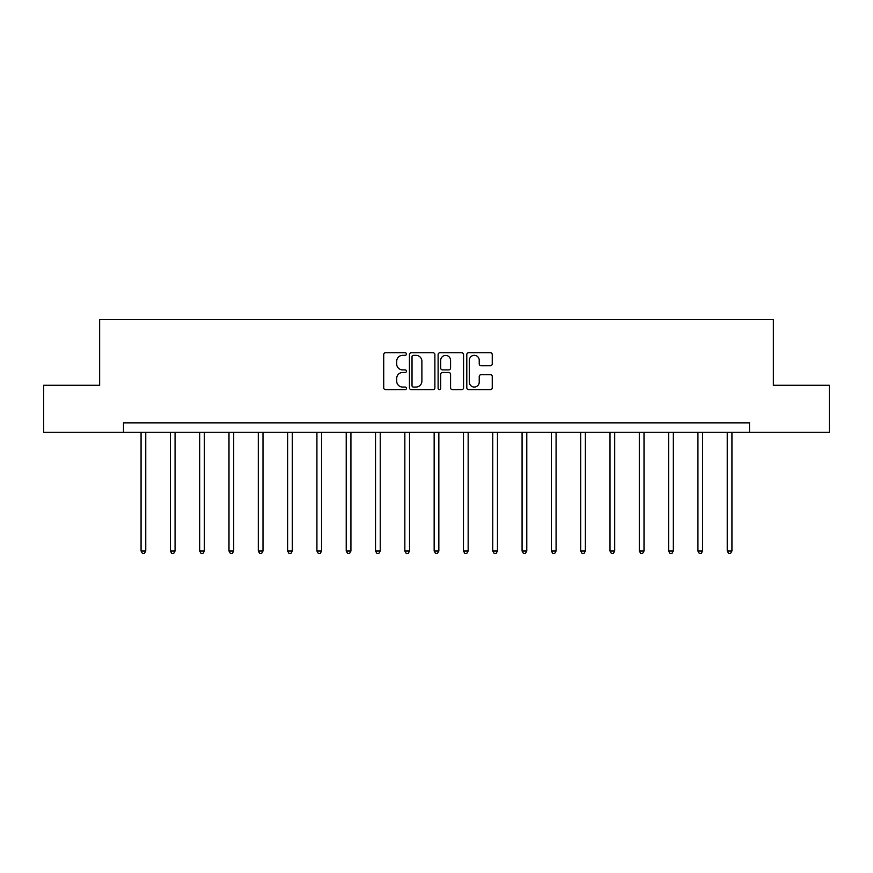 <?xml version="1.0" encoding="UTF-8"?>
<svg xmlns="http://www.w3.org/2000/svg" width="873" height="873" viewBox="0 0 873 873"><rect width="100%" height="100%" fill="white"/><g stroke="black" fill="none" stroke-linecap="round" stroke-linejoin="round"><path stroke-width="1.31" d="M406.436 354.045A1.288 1.288 0 0 0 405.148 352.757L385.56 352.757A1.844 1.844 0 0 0 383.716 354.602L383.716 387.787A1.844 1.844 0 0 0 385.56 389.631L405.148 389.631A1.288 1.288 0 0 0 406.436 388.343A1.288 1.288 0 0 0 405.148 387.055L402.617 387.055A5.904 5.904 0 0 1 396.713 381.152L396.713 378.391A5.904 5.904 0 0 1 402.617 372.487L405.148 372.487A1.288 1.288 0 0 0 406.436 371.189A1.288 1.288 0 0 0 405.148 369.901L402.617 369.901A5.904 5.904 0 0 1 396.713 363.997L396.713 361.236A5.904 5.904 0 0 1 402.617 355.333L405.148 355.333A1.288 1.288 0 0 0 406.436 354.045M490.397 365.754A1.844 1.844 0 0 0 492.241 363.91L492.241 354.602A1.844 1.844 0 0 0 490.397 352.757L468.637 352.757A1.844 1.844 0 0 0 466.793 354.602L466.793 387.787A1.844 1.844 0 0 0 468.637 389.631L490.397 389.631A1.844 1.844 0 0 0 492.241 387.787L492.241 376.547A1.844 1.844 0 0 0 490.397 374.703L481.078 374.703A1.844 1.844 0 0 0 479.233 376.547L479.233 382.123A4.932 4.932 0 0 1 474.301 387.055A4.932 4.932 0 0 1 469.368 382.123L469.368 360.265A4.932 4.932 0 0 1 474.301 355.333A4.932 4.932 0 0 1 479.233 360.265L479.233 363.91A1.844 1.844 0 0 0 481.078 365.754L490.397 365.754M123.497 432.255L43.65 432.255L43.65 385.288L99.642 385.288L99.642 319.529L773.358 319.529L773.358 385.288L829.35 385.288L829.35 432.255L749.503 432.255L749.503 422.859L123.497 422.859L123.497 432.255L749.503 432.255M434.885 354.602A1.844 1.844 0 0 0 433.041 352.757L411.281 352.757A1.844 1.844 0 0 0 409.437 354.602L409.437 387.787A1.844 1.844 0 0 0 411.281 389.631L433.041 389.631A1.844 1.844 0 0 0 434.885 387.787L434.885 354.602M439.959 352.757L461.719 352.757A1.844 1.844 0 0 1 463.563 354.602L463.563 387.787A1.844 1.844 0 0 1 461.719 389.631L452.41 389.631A1.844 1.844 0 0 1 450.566 387.787L450.566 374.331A1.844 1.844 0 0 0 448.722 372.487L442.535 372.487A1.844 1.844 0 0 0 440.69 374.331L440.69 388.343A1.288 1.288 0 0 1 439.403 389.631A1.288 1.288 0 0 1 438.115 388.343L438.115 354.602A1.844 1.844 0 0 1 439.959 352.757M413.311 355.333A1.288 1.288 0 0 0 412.023 356.621L412.023 385.768A1.288 1.288 0 0 0 413.311 387.055L415.985 387.055A5.904 5.904 0 0 0 421.888 381.152L421.888 361.236A5.904 5.904 0 0 0 415.985 355.333L413.311 355.333M450.566 360.363A4.932 4.932 0 0 0 445.634 355.431A4.932 4.932 0 0 0 440.69 360.363L440.69 368.057A1.844 1.844 0 0 0 442.535 369.901L448.722 369.901A1.844 1.844 0 0 0 450.566 368.057L450.566 360.363M141.066 432.255L141.066 551.027L145.758 551.027L145.758 432.255M145.758 551.027L144.351 553.471L142.474 553.471L141.066 551.027M170.377 432.255L170.377 551.027L175.069 551.027L175.069 432.255M175.069 551.027L173.662 553.471L171.785 553.471L170.377 551.027M199.677 432.255L199.677 551.027L204.38 551.027L204.38 432.255M204.38 551.027L202.972 553.471L201.096 553.471L199.677 551.027M228.988 432.255L228.988 551.027L233.691 551.027L233.691 432.255M233.691 551.027L232.283 553.471L230.396 553.471L228.988 551.027M258.299 432.255L258.299 551.027L262.991 551.027L262.991 432.255M262.991 551.027L261.584 553.471L259.707 553.471L258.299 551.027M287.61 432.255L287.61 551.027L292.302 551.027L292.302 432.255M292.302 551.027L290.895 553.471L289.018 553.471L287.61 551.027M316.921 432.255L316.921 551.027L321.613 551.027L321.613 432.255M321.613 551.027L320.205 553.471L318.329 553.471L316.921 551.027M346.221 432.255L346.221 551.027L350.924 551.027L350.924 432.255M350.924 551.027L349.516 553.471L347.64 553.471L346.221 551.027M375.532 432.255L375.532 551.027L380.235 551.027L380.235 432.255M380.235 551.027L378.817 553.471L376.94 553.471L375.532 551.027M404.843 432.255L404.843 551.027L409.535 551.027L409.535 432.255M409.535 551.027L408.127 553.471L406.251 553.471L404.843 551.027M434.154 432.255L434.154 551.027L438.846 551.027L438.846 432.255M438.846 551.027L437.438 553.471L435.562 553.471L434.154 551.027M463.465 432.255L463.465 551.027L468.157 551.027L468.157 432.255M468.157 551.027L466.749 553.471L464.873 553.471L463.465 551.027M492.765 432.255L492.765 551.027L497.468 551.027L497.468 432.255M497.468 551.027L496.06 553.471L494.183 553.471L492.765 551.027M522.076 432.255L522.076 551.027L526.779 551.027L526.779 432.255M526.779 551.027L525.36 553.471L523.484 553.471L522.076 551.027M551.387 432.255L551.387 551.027L556.079 551.027L556.079 432.255M556.079 551.027L554.671 553.471L552.795 553.471L551.387 551.027M580.698 432.255L580.698 551.027L585.39 551.027L585.39 432.255M585.39 551.027L583.982 553.471L582.105 553.471L580.698 551.027M610.009 432.255L610.009 551.027L614.701 551.027L614.701 432.255M614.701 551.027L613.293 553.471L611.416 553.471L610.009 551.027M639.309 432.255L639.309 551.027L644.012 551.027L644.012 432.255M644.012 551.027L642.604 553.471L640.717 553.471L639.309 551.027M668.62 432.255L668.62 551.027L673.323 551.027L673.323 432.255M673.323 551.027L671.904 553.471L670.028 553.471L668.62 551.027M697.931 432.255L697.931 551.027L702.623 551.027L702.623 432.255M702.623 551.027L701.215 553.471L699.338 553.471L697.931 551.027M727.242 432.255L727.242 551.027L731.934 551.027L731.934 432.255M731.934 551.027L730.526 553.471L728.649 553.471L727.242 551.027"/></g></svg>
